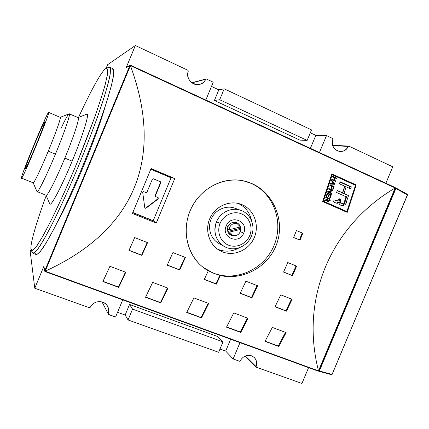 <?xml version="1.0" encoding="UTF-8"?>
<svg xmlns="http://www.w3.org/2000/svg" width="429" height="429" viewBox="0 0 429 429"><rect width="100%" height="100%" fill="white"/><g stroke="black" fill="none" stroke-linecap="round" stroke-linejoin="round"><path stroke-width="0.64" d="M30.212 251.592L31.022 249.63L30.212 251.592L34.776 288.245L89.377 307.711L34.776 288.245L30.212 251.592M395.2 188.17L395.431 187.779L130.384 65.599L130.228 65.229L395.055 187.473L130.577 65.24L126.212 67.589L135.355 45.522L187.982 70.318L135.355 45.522L107.593 64.709L106.086 68.35L107.593 64.709L135.355 45.522L126.212 67.589L130.228 65.229L130.395 65.648C164.677 158.36 134.577 230.427 45.222 271.171L44.809 271.343L45.056 271.568L318.527 371.139L395.431 187.779L318.527 371.139L45.147 271.589L44.788 270.785L44.809 271.343L318.527 371.139L318.65 370.688M43.855 266.334L34.776 288.245L43.855 266.334L44.788 270.785L43.855 266.334M57.491 221.959C72.056 196.31 97.286 135.226 105.067 106.773C97.286 135.226 72.056 196.31 57.491 221.959M108.221 314.248L115.573 317.047L108.542 314.543L108.205 313.824C109.588 308.387 107.765 304.488 102.74 302.129C97.303 300.713 93.109 302.466 90.154 307.389L89.377 307.711L90.154 307.389C93.109 302.466 97.303 300.713 102.74 302.129C105.116 303.03 106.842 304.606 107.92 306.853C108.912 309.1 109.009 311.422 108.205 313.824L102.011 301.903M251.512 355.786L254.311 357.545C256.622 360.054 257.228 363.063 256.118 366.586L256.226 367.133L256.118 366.586L245.372 355.99L256.118 366.586C257.47 361.491 255.936 357.893 251.512 355.786C246.702 354.563 242.927 356.263 240.186 360.902L239.484 361.218L233.145 358.955L225.692 351.094L219.986 349.05L225.692 351.094L230.652 339.221L225.692 351.094L233.145 358.955L239.484 361.218L240.186 360.902C242.927 356.263 246.702 354.563 251.512 355.786M115.573 317.047L122.715 299.876L115.573 317.047M205.829 100.016L213.229 82.218L206.451 79.022L213.229 82.218L205.829 100.016M205.7 79.295L206.451 79.022L205.7 79.295C204.435 81.794 202.504 83.457 199.914 84.266C192.857 86.69 185.435 78.346 188.304 71.101L187.982 70.318L188.304 71.101C183.912 82.255 201.013 90.192 205.7 79.295L191.945 82.861L205.7 79.295M218.634 352.295L128.062 319.954L125.15 315.031L117.546 312.307L125.15 315.031L129.542 304.472L125.15 315.031L128.062 319.954L132.572 309.111L128.062 319.954L218.634 352.295L222.989 341.865L218.634 352.295M301.941 383.478L256.403 367.245L301.941 383.478L308.58 367.632L301.941 383.478M392.766 166.811L385.88 183.231L392.766 166.811L348.906 146.144L392.766 166.811M348.23 146.418C346.391 149.855 343.672 151.566 340.074 151.55C333.864 150.166 331.467 146.042 332.883 139.189L332.614 138.47L332.883 139.189C328.721 149.646 343.811 156.644 348.23 146.418L348.723 146.101L348.23 146.418L332.754 145.597L348.23 146.418M310.323 132.775L315.83 135.355L326.507 135.591L332.614 138.47L326.507 135.591L319.428 152.52L326.507 135.591L315.83 135.355L310.403 148.348L315.83 135.355L310.323 132.775M211.481 86.411L218.822 89.854L224.222 88.824L311.524 129.907L307.137 140.406L311.524 129.907L224.222 88.824L219.68 99.737L224.222 88.824L218.822 89.854L214.398 100.488L299.866 140.117L307.137 140.406L219.68 99.737L214.398 100.488L219.68 99.737L307.137 140.406L299.866 140.117L214.398 100.488L218.822 89.854L211.481 86.411M109.786 67.203L112.945 68.645C113.889 69.755 113.916 73.032 113.031 78.48C111.572 85.199 109.148 93.924 105.765 104.655C100.037 121.981 92.122 143.163 83.129 165.133C73.997 187.044 64.661 207.636 56.489 223.949C51.314 233.944 46.874 241.833 43.163 247.624C39.951 252.113 37.618 254.413 36.17 254.531L32.91 253.325L32.255 252.509L34.148 253.046L37.993 248.858L43.753 239.768L51.223 225.917C59.695 209.137 69.675 187.183 79.494 163.626C85.907 147.871 91.726 132.845 96.938 118.549C101.63 105.148 105.287 93.785 107.899 84.459L110.237 73.954L110.468 68.275L108.746 67.321L109.786 67.203C110.671 68.281 110.639 71.536 109.69 76.968C108.172 83.666 105.695 92.38 102.258 103.11C96.466 120.431 88.503 141.629 79.494 163.626C70.351 185.575 61.036 206.21 52.917 222.571C47.78 232.598 43.388 240.519 39.731 246.337C36.572 250.858 34.299 253.185 32.91 253.325M105.759 68.543L106.456 68.206L107.765 69.793L107.223 75.831L104.703 86.363C102.043 95.538 98.429 106.574 93.86 119.482L77.091 162.639C67.718 185.14 58.199 206.188 50.059 222.522L42.83 236.165L37.184 245.404L33.306 250.064L31.258 250.263L30.947 249.217C30.191 243.431 36.621 221.739 46.198 195.656C36.621 221.739 30.191 243.431 30.947 249.217L32.411 250.616L35.87 247.227L41.307 238.819L48.547 225.488C54.167 214.318 60.253 201.399 66.817 186.738L76.641 163.733C83.092 147.941 88.942 132.877 94.198 118.543C98.927 105.121 102.59 93.801 105.191 84.572L107.481 74.314L107.609 69.015L105.759 68.543C101.308 71.514 90.353 91.699 78.507 117.439C90.353 91.699 101.308 71.514 105.759 68.543M217.83 336.577L129.542 304.472L132.572 309.111L222.989 341.865L217.83 336.577L222.989 341.865L132.572 309.111L129.542 304.472L217.83 336.577M239.977 342.621L233.145 358.955L239.977 342.621M318.49 370.833C300.016 298.745 330.185 226.464 395.179 187.966L318.495 370.87L45.174 271.192L130.395 65.648C164.677 158.36 134.577 230.427 45.222 271.171L130.384 65.599L395.179 187.966C330.185 226.464 300.016 298.745 318.49 370.833M347.227 212.382L356.215 184.963L331.848 173.874L322.608 201.523L347.227 212.382L322.608 201.523L331.848 173.874L356.215 184.963L347.227 212.382M151.088 168.543L174.764 178.566L156.269 223.048L132.422 213.476L151.088 168.543L174.764 178.566L170.731 177.311L174.764 178.566L156.269 223.048L152.772 220.511L156.269 223.048L132.422 213.476L151.088 168.543M293.672 237.494L296.434 230.55L302.777 233.231L300.021 240.16L293.672 237.494L300.021 240.16L302.777 233.231L296.434 230.55L293.672 237.494M283.58 272.088L287.746 262.527L296.637 266.146L292.481 275.67L283.58 272.088L292.481 275.67L291.913 275.37L292.481 275.67L296.637 266.146L287.746 262.527L283.58 272.088M128.973 250.429L134.674 237.591L147.555 242.637L141.86 255.394L128.973 250.429L141.86 255.394L141.581 255.121L141.86 255.394L147.555 242.637L134.674 237.591L128.973 250.429M167.219 265.181L172.919 252.579L185.403 257.47L179.703 269.997L167.219 265.181L179.703 269.997L179.349 269.691L179.703 269.997L185.403 257.47L172.919 252.579L167.219 265.181M240.213 293.339L245.908 281.188L257.641 285.789L251.946 297.865L240.213 293.339L251.946 297.865L251.453 297.517L251.946 297.865L257.641 285.789L245.908 281.188L240.213 293.339M275.064 306.783L280.754 294.846L292.138 299.308L286.454 311.181L275.064 306.783L286.454 311.181L285.896 310.805L286.454 311.181L292.138 299.308L280.754 294.846L275.064 306.783M251.737 183.505C273.375 192.862 284.963 219.959 277 243.12C269.23 266.318 243.479 280.888 220.388 275.525L216.382 284.148L204.279 279.477L208.29 270.806L203.544 267.658C186.883 255.11 181.301 229.869 190.841 209.196C200.284 188.524 223.01 176.314 243.5 180.85L251.737 183.505C273.375 192.862 284.963 219.959 277 243.12C269.23 266.318 243.479 280.888 220.388 275.525L216.382 284.148L204.279 279.477L208.29 270.806C187.805 259.347 180.094 230.593 191.532 207.738C202.767 184.819 230.266 173.895 251.737 183.505L243.618 180.877L250.96 183.322C273.622 193.066 284.025 222.061 274.029 245.506C264.366 269.08 236.406 282.18 213.497 273.134L207.877 270.506L213.733 273.305L220.388 275.525L213.733 273.305M102.896 281.547L109.937 266.302L125.772 272.265L118.699 287.382L102.896 281.547L118.699 287.382L118.474 287.033L118.699 287.382L125.772 272.265L109.937 266.302L102.896 281.547M145.528 297.281L152.654 282.379L167.948 288.132L160.795 302.917L145.528 297.281L160.795 302.917L160.478 302.542L160.795 302.917L167.948 288.132L152.654 282.379L145.528 297.281M226.512 327.171L233.778 312.907L248.059 318.28L240.776 332.432L226.512 327.171L240.776 332.432L240.304 332.008L240.776 332.432L248.059 318.28L233.778 312.907L226.512 327.171M265.004 341.377L272.324 327.413L286.138 332.609L278.802 346.466L265.004 341.377L278.802 346.466L278.26 346.021L278.802 346.466L286.138 332.609L272.324 327.413L265.004 341.377M186.712 312.484L193.908 297.903L208.687 303.464L201.464 317.927L186.712 312.484L201.464 317.927L201.067 317.524L201.464 317.927L208.687 303.464L193.908 297.903L186.712 312.484M213.497 273.134L203.716 267.793L213.497 273.134C236.406 282.18 264.366 269.08 274.029 245.506C284.025 222.061 273.622 193.066 250.96 183.322M170.608 177.611L170.731 177.311L150.933 168.929L170.731 177.311L170.608 177.611M132.77 212.661L152.703 220.672L132.77 212.661M299.442 239.913L302.182 233.017L299.442 239.913M283.607 272.024L291.913 275.37L296.042 265.905L291.913 275.37L283.607 272.024M129.038 250.284L141.581 255.121L147.217 242.503L141.581 255.121L129.038 250.284M167.283 265.036L179.349 269.691L184.985 257.309L179.349 269.691L167.283 265.036M240.278 293.2L251.453 297.517L257.084 285.569L251.453 297.517L240.278 293.2M275.128 306.649L285.896 310.805L291.522 299.067L285.896 310.805L275.128 306.649M204.343 279.338L215.953 283.816L219.954 275.22L215.953 283.816L204.343 279.338M103.003 281.322L118.474 287.033L125.445 272.142L118.474 287.033L103.003 281.322M145.635 297.061L160.478 302.542L167.53 287.977L160.478 302.542L145.635 297.061M226.625 326.957L240.304 332.008L247.485 318.066L240.304 332.008L226.625 326.957M265.117 341.168L278.26 346.021L285.494 332.368L278.26 346.021L265.117 341.168M186.819 312.264L201.067 317.524L208.183 303.276L201.067 317.524L186.819 312.264M326.903 200.788L327.257 200.745L326.903 200.788M328.989 200.654L331.966 200.981L328.989 200.654M78.067 117.61L86.851 114.125C89.87 112.543 83.044 134.99 72.142 161.181C61.486 187.033 50.794 207.068 49.775 203.893L46.01 195.227M60.205 117.348L69.16 113.814L78.169 117.653C79.917 117.68 73.788 136.62 64.865 158.092C56.129 179.268 47.356 196.444 46.112 195.27L36.98 191.548C37.371 194.187 46.187 176.534 55.405 154.183C46.632 175.445 38.09 192.787 37.103 191.709M69.278 113.819C70.764 113.728 64.355 132.631 55.405 154.183C64.672 131.869 71.112 112.655 69.144 113.814C67.991 114.463 65.251 119.396 60.923 128.614M48.659 112.398L60.242 117.364C61.331 117.235 55.754 133.113 48.268 151.153C40.932 168.946 33.88 183.65 33.205 182.824L21.45 178.078C20.646 176.088 46.959 112.436 48.6 112.403L48.659 112.398C51.046 110.714 21.997 181.043 21.493 178.164M153.217 220.694L132.84 212.5L153.217 220.694L171.053 177.799L150.81 169.235L171.053 177.799L153.217 220.694M155.502 196.498L155.132 195.506L155.834 196.659L158.103 197.592L158.253 198.922L145.978 208.21L144.766 207.716L142.675 192.074L143.683 191.645L145.973 192.589L146.981 192.16L152.365 179.204L153.368 178.78L160.398 181.73L160.8 182.743L155.432 195.651L155.791 196.638L158.145 197.608L158.253 198.922L145.978 208.21L145.109 208.253L144.766 207.716L142.675 192.074L143.683 191.645L145.973 192.589L146.981 192.16L152.365 179.204L153.368 178.78L160.398 181.73L160.8 182.743L155.432 195.651L155.132 195.506L160.484 182.625L160.087 181.617L153.217 178.737L160.398 181.73L160.8 182.743L160.484 182.625L155.132 195.506L155.759 196.621M217.342 249.024L222.383 251.828C210.333 247.131 204.236 231.676 209.642 218.951C214.87 206.151 230.185 199.501 242.053 204.676C254 209.658 259.652 224.957 254.359 237.393C249.238 249.898 234.363 256.708 222.383 251.828L218.999 250.134C208.767 244.004 204.665 229.569 210.044 218.039C215.31 206.462 228.941 200.204 240.251 204L238.631 203.534M144.991 208.156L145.699 208.038L157.947 198.772L157.947 197.528L158.253 198.922L157.947 198.772L145.699 208.038L145.978 208.21L144.991 208.156M218.538 249.544C225.622 252.172 232.545 251.571 239.307 247.737C232.545 251.571 225.622 252.172 218.538 249.544M251.598 220.903C249.951 212.768 245.49 206.944 238.224 203.432C245.49 206.944 249.951 212.768 251.598 220.903M234.856 208.188C226.126 204.933 215.369 209.706 211.315 218.736C207.164 227.724 210.628 238.969 218.817 243.409L218.57 243.27C210.516 238.728 207.196 227.558 211.352 218.656C215.412 209.711 226.062 204.976 234.743 208.151L235.65 208.505M251.356 236.234C247.479 246.058 235.65 251.453 226.383 247.495L224.185 246.428C215.626 240.519 213.063 232.33 216.495 221.863C220.302 212.221 231.719 206.869 240.803 210.339L241.731 210.698C251.104 214.425 255.62 226.571 251.356 236.234C247.479 246.058 235.65 251.453 226.383 247.495C216.951 243.951 212.157 231.703 216.495 221.863L220.088 223.386C223.541 214.929 233.639 210.5 241.511 213.894C249.437 217.16 253.223 227.316 249.699 235.596C246.294 243.919 236.39 248.423 228.469 245.157C220.495 242.02 216.516 231.789 220.088 223.386C223.541 214.929 233.639 210.5 241.511 213.894C249.437 217.16 253.223 227.316 249.699 235.596L251.356 236.234C255.62 226.571 251.104 214.425 241.731 210.698C232.539 206.564 220.431 211.856 216.495 221.863M25.386 168.769L25.311 168.742C24.512 167.819 43.763 121.251 44.734 121.761L44.761 121.761C46.407 120.694 25.756 170.699 25.338 168.779L25.311 168.742C24.512 167.819 43.763 121.251 44.734 121.761L44.777 121.777M240.374 231.714L243.704 233.124C239.237 245.12 220.849 237.671 226.206 225.906C230.791 213.824 249.093 221.503 243.704 233.124C239.237 245.12 220.849 237.671 226.206 225.906L228.008 226.609C226.791 230.4 227.783 233.296 230.984 235.28L236.352 235.392L231.397 235.467C227.896 233.585 226.764 230.63 228.008 226.609C229.992 222.887 232.893 221.6 236.711 222.731C232.893 221.6 229.992 222.887 228.008 226.609M240.621 229.225L240.385 226.968L240.621 229.225M240.32 226.732C239.693 224.866 238.503 223.536 236.754 222.753L236.711 222.731C238.486 223.514 239.688 224.844 240.32 226.732M229.349 234.1L230.4 234.143L229.349 234.1M235.483 223.042L234.765 222.276L235.483 223.042M240.857 229.333C239.988 234.218 237.242 236.181 232.62 235.215L229.542 232.105L227.997 231.36L239.237 228.614L239.109 227.279L239.237 228.614L240.857 229.333L229.542 232.105L227.997 231.36L239.237 228.614L240.857 229.333C239.988 234.218 237.242 236.181 232.62 235.215L229.542 232.105L240.857 229.333M237.36 223.841L240.417 226.962L229.091 229.724C229.971 224.817 232.727 222.855 237.36 223.841L240.417 226.962L229.091 229.724L227.552 229L227.997 231.36L227.552 229L229.091 229.724C229.971 224.817 232.727 222.855 237.36 223.841L237.414 223.868M354.821 184.733L354.74 184.996L356.215 184.963L354.821 184.733L331.735 174.233L354.821 184.733M346.123 211.331L345.956 211.819L346.123 211.331M345.543 211.186L322.747 201.126L346.895 211.524L355.48 185.333L332.207 174.742L323.386 201.147L346.895 211.524L355.48 185.333L332.207 174.742L323.386 201.147L345.543 211.186M331.601 174.657L332.207 174.742L331.601 174.657M327.6 193.677L326.678 196.375L326.206 196.166L327.327 192.884L331.36 194.68L330.26 197.898L329.794 197.689L330.689 195.056L329.434 194.498L328.598 196.954L328.126 196.745L328.963 194.283L327.6 193.677L326.678 196.375L326.206 196.166L327.327 192.884L331.36 194.68L330.26 197.898L329.794 197.689L330.689 195.056L329.434 194.498L328.598 196.954L328.126 196.745L328.963 194.283L327.6 193.677M332.153 186.368L331.478 188.417L331.006 188.202L331.681 186.159L329.853 185.339L330.046 184.754L334.068 186.561L333.102 189.479L332.631 189.269L333.403 186.931L332.153 186.368L331.478 188.417L331.006 188.202L331.681 186.159L329.853 185.339L330.046 184.754L334.068 186.561L333.102 189.479L332.631 189.269L333.403 186.931L332.153 186.368M331.687 179.73L331.874 179.145L333.751 179.998L334.481 177.724L332.604 176.871L332.791 176.292L336.797 178.11L336.609 178.689L334.947 177.938L334.218 180.207L335.886 180.963L335.698 181.547L331.687 179.73L331.874 179.145L333.751 179.998L334.481 177.724L332.604 176.871L332.791 176.292L336.797 178.11L336.609 178.689L334.947 177.938L334.218 180.207L335.886 180.963L335.698 181.547L331.687 179.73M335.612 202.863L336.701 203.207L338.808 202.542C339.173 204.317 340.283 205.357 342.133 205.652C344.664 205.598 346.198 204.043 346.723 200.992L348.536 195.506L343.967 193.452L346.117 186.819L350.675 188.878L351.319 186.846L340.106 181.762L339.452 183.8L344.669 186.159L342.514 192.798L337.285 190.455L336.609 192.498L346.064 196.734L344.589 201.158C344.369 202.654 343.683 203.453 342.53 203.55C340.953 203.33 340.267 202.434 340.454 200.874L340.867 199.464L339.103 198.681L338.578 200.043L337.114 201.094L334.132 199.844L333.43 201.893L335.612 202.863L333.43 201.893L334.132 199.844L337.666 201.104L339.103 198.681L340.867 199.464L340.454 200.874C339.757 203.952 344.685 204.563 344.589 201.158L346.064 196.734L336.609 192.498L337.285 190.455L342.514 192.798L344.669 186.159L339.452 183.8L340.106 181.762L351.319 186.846L350.675 188.878L346.117 186.819L343.967 193.452L348.536 195.506L346.723 200.992C346.653 205.984 339.897 207.507 338.808 202.542L337.698 203.287L335.612 202.863M331.81 183.591L332.389 181.799L331.338 180.807L331.537 180.196L335.022 183.633L334.808 184.298L330.26 184.111L330.459 183.499L331.81 183.591L332.389 181.799L331.338 180.807L331.537 180.196L335.022 183.633L334.808 184.298L330.26 184.111L330.459 183.499L331.81 183.591M331.676 193.742L327.643 191.945L327.858 191.323L331.746 190.481L328.609 189.076L328.807 188.492L332.829 190.299L332.625 190.916L328.727 191.758L331.869 193.157L331.676 193.742L327.643 191.945L327.858 191.323L331.746 190.481L328.609 189.076L328.807 188.492L332.829 190.299L332.625 190.916L328.727 191.758L331.869 193.157L331.676 193.742M324.581 200.852L324.823 200.177L327.273 199.035L327.509 198.359L325.724 197.571L325.927 196.981L329.96 198.772L329.29 200.724L327.879 201.877L326.946 200.07L324.581 200.852L324.823 200.177L326.984 199.549L327.509 198.359L325.724 197.571L325.927 196.981L329.96 198.772L329.29 200.724L328.77 201.662L328.131 201.903L327.016 201.201L326.946 200.07L324.581 200.852M322.785 201.008L323.386 201.147L322.785 201.008M337.484 202.236L338.808 202.542L337.484 202.236L337.285 202.59M345.372 200.697C344.921 203.367 343.591 204.939 341.371 205.416C343.591 204.939 344.921 203.367 345.372 200.697L347.174 195.233L345.372 200.697L346.723 200.992L345.372 200.697M342.621 193.189L348.536 195.506L342.621 193.189L343.967 193.452L342.621 193.189L344.76 186.577L342.621 193.189M349.941 186.61L349.404 188.304L349.941 186.61L351.319 186.846L349.941 186.61L339.999 182.1L349.941 186.61M337.189 190.749L342.514 192.798L337.189 190.749M339.044 201.769L339.532 199.174L339.007 198.938L339.532 199.174L339.125 200.579C338.937 202.129 339.629 203.014 341.189 203.244L339.21 202.129M336.207 200.831L337.049 201.083M344.76 186.577L346.117 186.819L344.76 186.577M339.532 199.174L340.867 199.464L339.532 199.174M334.99 200.515L336.304 200.81L334.99 200.515M332.437 179.783L333.751 179.998L332.437 179.783M334.561 180.748L335.886 180.963L332.947 179.869L334.561 180.748M334.438 177.858L334.947 177.938L334.438 177.858M335.467 177.906L336.797 178.11L332.679 176.641L335.467 177.906M333.489 184.068L334.808 184.298L333.489 184.068L333.612 183.698L333.489 184.068L330.314 183.939L333.489 184.068M334.121 183.478L335.022 183.633L334.121 183.478M333.58 183.698L334.497 183.778L332.802 182.186L332.336 183.628L333.58 183.698L331.826 183.537L332.336 183.628L332.802 182.186L332.293 182.1L334.497 183.778L333.58 183.698M332.754 186.32L334.068 186.561L329.949 185.06L332.754 186.32L332.663 186.599L332.754 186.32M330.571 192.894L331.869 193.157L327.751 191.634L330.571 192.894L330.464 193.206L330.571 192.894M327.777 191.565L328.727 191.758L327.777 191.565M331.317 190.658L332.625 190.916L331.349 190.567L327.826 191.414L331.317 190.658M331.526 190.042L332.829 190.299L328.711 188.781L331.526 190.042L331.424 190.337L331.526 190.042M328.93 194.391L329.434 194.498L328.93 194.391M330.057 194.407L331.36 194.68L327.236 193.152L330.057 194.407L329.949 194.728L330.057 194.407M325.397 200.053L326.635 200.338L325.397 200.053M324.796 200.246L325.289 200.075L324.796 200.246M328.668 198.488L325.842 197.233L328.668 198.488L328.555 198.825L328.668 198.488M326.823 199.662L327.547 199.823L327.971 201.249L328.807 200.547L329.29 199.153L327.981 198.568L327.547 199.823L326.823 199.662M326.946 201.003L327.836 201.206L327.402 200.493L327.981 198.568L329.29 199.153L328.464 201.121L326.946 201.003L327.971 201.255M395.833 187.913L407.18 194.23L407.443 194.884M35.291 252.971L36.915 254.52L40.583 251.185L46.268 242.717L53.781 229.209L62.747 211.207C69.278 197.27 75.922 182.287 82.668 166.248L92.203 142.444C98.069 126.968 103.019 113.031 107.052 100.638L111.47 85.333L113.626 74.855L113.578 69.434L111.508 68.94M319.214 370.929L318.726 370.71L319.214 370.929L395.763 188.401L395.265 188.208L395.903 188.47L395.683 187.827L395.763 188.401M78.008 117.643C80.244 116.602 74.104 135.864 64.865 158.092L72.142 161.181C83.312 134.352 90.106 111.696 86.669 114.2M45.946 195.093C46.616 197.828 55.684 180.352 64.865 158.092M60.167 117.358C61.572 116.511 55.968 132.609 48.268 151.153L55.405 154.183M48.6 112.403C51.721 109.154 20.962 183.537 21.45 178.078C20.646 176.088 46.959 112.436 48.6 112.403M33.13 182.727C33.376 184.679 40.61 169.723 48.268 151.153M230.63 235.092L231.397 235.467M226.206 225.906C230.791 213.824 249.093 221.503 243.704 233.124M44.734 121.761C46.718 119.997 25.193 172.056 25.311 168.742M220.088 223.386C216.516 231.789 220.495 242.02 228.469 245.157C236.39 248.423 246.294 243.919 249.699 235.596M242.053 204.676C254 209.658 259.652 224.957 254.359 237.393C249.238 249.898 234.363 256.708 222.383 251.828M49.694 203.716C50.37 207.824 61.224 187.671 72.142 161.181M331.461 374.673L332.067 374.399L319.358 370.978L395.903 188.47L407.405 194.863L332.148 374.329L407.416 194.954L395.903 188.47L319.358 370.978L332.067 374.399L331.461 374.673L318.945 371.316M407.18 194.23L407.405 194.863L407.18 194.23M332.148 374.329L331.558 374.715L318.844 371.299L319.358 370.978L318.629 371.192M407.416 194.954L332.067 374.399L407.507 194.954L407.26 194.262L395.683 187.827M129.826 65.599L44.788 270.785L129.826 65.599M335.928 202.987L336.513 202.96M339.125 200.579L340.454 200.874L339.125 200.579M325.96 200.568L324.78 200.295L325.96 200.568M329.29 200.724L328.786 200.606L329.29 200.724M327.649 201.18L327.23 201.517M107.92 306.853L107.507 306.065M43.812 266.634L44.761 271.149M126.426 67.321L130.1 65.299M106.456 68.206L109.138 67.171M31.258 250.263L32.427 252.89M256.226 367.133L245.072 356.118M332.652 145.265L348.723 146.101M191.747 82.717L206.049 78.995M318.071 371.09L45.056 271.568M395.055 187.473L130.577 65.24M318.602 371.015L395.393 187.913M155.791 196.638L155.491 196.493M33.167 182.808L37.017 191.634M224.185 246.428L218.57 243.27M240.803 210.339L234.743 208.151M232.266 235.054L228.673 233.301M341.189 203.244L342.455 203.534"/></g></svg>
